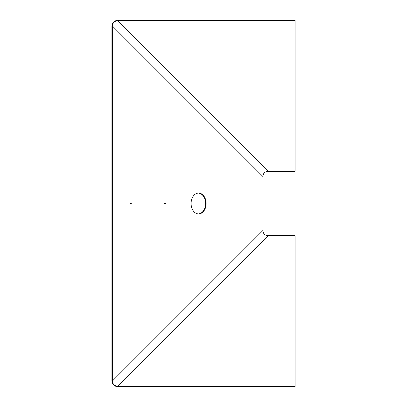 <?xml version="1.0" encoding="UTF-8"?>
<svg xmlns="http://www.w3.org/2000/svg" width="407" height="407" viewBox="0 0 407 407"><rect width="100%" height="100%" fill="white"/><g stroke="black" fill="none" stroke-linecap="round" stroke-linejoin="round"><path stroke-width="0.61" d="M198.351 193.086A10.419 7.519 -90 0 1 205.616 203.5A10.419 7.519 -90 0 1 198.351 213.914M206.13 203.5A10.419 7.519 90 0 0 198.606 193.081A10.419 7.519 90 0 0 191.087 203.5A10.419 7.519 90 0 0 198.606 213.919A10.419 7.519 90 0 0 206.13 203.5M295.075 386.136L295.075 386.65L117.618 386.65C114.148 386.324 112.251 384.427 111.925 380.957L111.925 26.043C112.251 22.573 114.148 20.676 117.618 20.35L295.075 20.35L295.075 171.342L268.096 171.342C264.855 171.55 263.126 173.28 262.917 176.521L262.917 230.479C263.126 233.72 264.855 235.45 268.096 235.658L295.075 235.658L295.075 386.136L117.618 386.136L117.618 386.65M268.096 235.658L117.618 386.136C114.372 385.928 112.647 384.203 112.439 380.957L111.925 380.957M262.917 230.479L112.439 380.957L112.439 26.043L111.925 26.043M262.917 176.521L112.439 26.043C112.647 22.797 114.372 21.072 117.618 20.864L117.618 20.35M268.096 171.342L117.618 20.864L295.075 20.864M130.754 203.922L130.754 203.078M164.906 203.922L164.906 203.078M130.301 203.922L131.268 203.922L131.268 203.078L130.301 203.078L130.301 203.922M164.453 203.922L165.42 203.922L165.42 203.078L164.453 203.078L164.453 203.922"/></g></svg>
